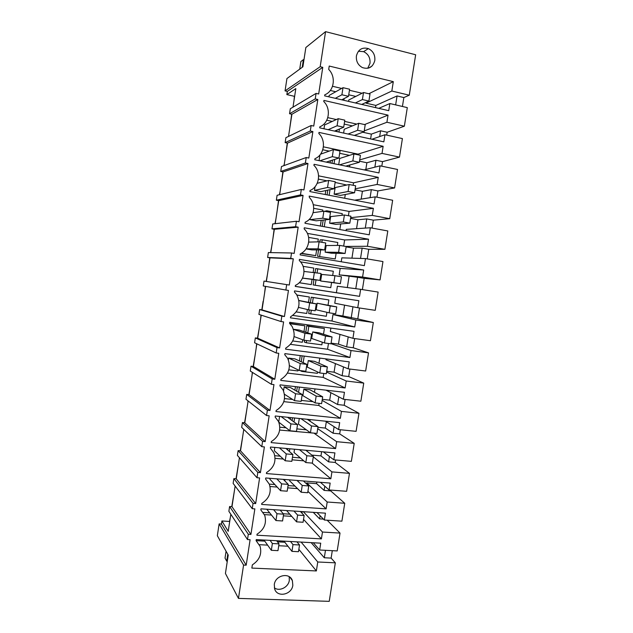 <?xml version="1.0" encoding="UTF-8"?>
<svg xmlns="http://www.w3.org/2000/svg" width="633" height="633" viewBox="0 0 633 633"><rect width="100%" height="100%" fill="white"/><g stroke="black" fill="none" stroke-linecap="round" stroke-linejoin="round"><path stroke-width="0.95" d="M285.056 90.883L320.179 66.71L322.775 67.343L287.335 91.405L285.056 90.883L286.931 78.547L302.891 66.805L305.842 47.515L325.568 31.65L320.179 66.71M325.568 31.65L415.659 54.762L409.266 95.203L391.835 91.025L393.307 81.641L329.223 66.046L328.709 69.416C336.305 76.894 334.066 91.318 324.8 94.776L324.634 95.852L388.741 110.672L389.865 103.535L407.304 107.618L404.36 126.204L387.151 132.25L386.7 135.114M316.081 93.399L315.234 98.906L289.55 113.734L290.302 108.765L316.081 93.399L318.676 93.993L322.775 67.343M315.234 98.906L317.821 99.5L313.739 126.078L311.143 125.508L310.297 131.007L312.892 131.561L308.817 158.06L306.222 157.522L305.383 163.005L307.978 163.528L303.911 189.94L301.316 189.441L300.477 194.901L303.072 195.399L299.021 221.732L296.426 221.265L295.587 226.709L298.183 227.168L294.147 253.422L291.544 252.986L290.713 258.422L293.308 258.85L289.289 285.024L286.686 284.621L285.855 290.033L288.45 290.428L284.439 316.524L281.835 316.152L281.012 321.548L283.608 321.912L279.604 347.936L277.009 347.596L276.178 352.977L278.781 353.309L274.793 379.246L272.19 378.945L271.359 384.302L273.962 384.603L269.99 410.469L267.387 410.192L266.564 415.541L269.167 415.81L265.195 441.597L262.592 441.351L261.777 446.684L264.38 446.922L260.424 472.629L257.821 472.416L256.998 477.733L259.609 477.939L255.661 503.575L253.058 503.393L252.243 508.695L254.854 508.869L250.921 534.426L248.31 534.276L247.495 539.561L250.106 539.704L246.19 565.182L243.578 565.063L238.459 598.391L329.231 601.35L335.324 562.824L317.766 561.985L301.118 542.085M404.36 126.204L386.921 122.256L388.037 115.135L323.93 100.425L323.764 101.502C331.368 108.852 329.136 123.229 319.863 126.782L319.705 127.85L383.835 141.847L384.959 134.734L402.406 138.587L399.478 157.119L382.023 153.4L383.139 146.294L319 132.416L318.834 133.484C326.438 140.708 324.223 155.038 314.949 158.685L314.783 159.753L378.953 172.928L380.069 165.83L397.524 169.47L394.596 187.946L377.141 184.44L378.257 177.359L314.087 164.303L313.921 165.363C321.532 172.469 319.317 186.759 310.043 190.493L309.885 191.562L374.079 203.913L375.187 196.847L392.65 200.257L389.738 218.678L372.267 215.402L373.383 208.336L309.181 196.095L309.395 197.536C316.611 204.649 314.237 218.448 305.153 222.215L304.995 223.267L369.221 234.811L370.329 227.761L387.8 230.958L384.896 249.323L367.417 246.269L368.525 239.219L304.299 227.793L304.133 228.853L305.225 230.016C311.65 237.225 308.967 250.122 300.287 253.833L300.121 254.885L364.371 265.623L365.478 258.596L382.957 261.564L380.061 279.881L362.574 277.04L363.682 270.014L299.425 259.395L299.267 260.448L300.944 262.339C306.681 269.571 303.769 281.685 295.421 285.356L295.263 286.409L359.544 296.339L360.644 289.328L378.13 292.082L375.242 310.344L357.748 307.725L358.856 300.722L294.567 290.903L294.408 291.955L296.576 294.495C301.166 303.713 299.172 311.143 290.579 316.785L290.42 317.837L354.725 326.968L355.825 319.981L373.32 322.514L370.44 340.728L352.937 338.323L354.037 331.336L289.724 322.316L289.566 323.368L292.137 326.486C296.204 335.482 294.076 342.69 285.752 348.118L285.586 349.163L349.922 357.51L351.014 350.54L368.525 352.858L365.652 371.017L348.142 368.825L349.234 361.862L284.897 353.633L284.739 354.678L287.643 358.325C291.259 367.093 289.028 374.103 280.933 379.365L280.775 380.401L345.135 387.958L346.227 381.011L363.738 383.115L360.873 401.219L343.355 399.241L344.447 392.302L280.087 384.856L279.928 385.901L283.109 390.015C286.338 398.561 284.011 405.397 276.138 410.508L275.972 411.553L340.356 418.318L341.448 411.395L358.966 413.286L356.11 431.334L338.592 429.57L339.676 422.654L275.292 415.992L275.126 417.028L278.544 421.554C281.432 429.902 279.034 436.572 271.351 441.565L271.185 442.602L335.593 448.591L336.685 441.684L354.211 443.361L351.362 461.362L333.828 459.811L334.92 452.911L270.505 447.033L270.346 448.069L273.954 452.959C276.55 461.109 274.089 467.637 266.572 472.527L266.414 473.563L330.845 478.777L331.929 471.894L349.471 473.357L346.631 491.303L329.089 489.966L330.173 483.082L265.733 477.978L265.575 479.015L269.357 484.229C271.684 492.197 269.175 498.59 261.817 503.401L261.658 504.43L326.114 508.877L327.198 502.009L344.74 503.267L341.907 521.165L324.365 520.033L325.441 513.165L260.978 508.837L260.82 509.866L264.736 515.365C266.841 523.167 264.285 529.441 257.069 534.181L256.911 535.209L321.398 538.889L322.474 532.036L340.024 533.089L337.199 550.932L319.649 550.006L320.725 543.169L256.238 539.601L256.08 540.622L260.116 546.374C262.015 554.017 259.427 560.189 252.345 564.865L251.847 568.086L316.358 570.942L317.766 561.985M292.826 585.272L292.383 580.643C289.685 572.034 275.331 575.073 274.295 584.56L274.651 588.967C277.222 597.837 291.805 594.798 292.826 585.272M356.411 55.91C355.96 61.203 357.946 65.096 362.392 67.581C368.762 69.567 372.9 67.209 374.815 60.507C375.266 54.96 373.114 50.996 368.351 48.606C362.187 46.992 358.207 49.429 356.411 55.91M287.335 91.405L286.852 94.594L294.424 96.319L293.973 100.742M286.852 94.594L295.825 88.612L292.992 107.167M335.324 562.824L331.122 558.1L332.293 550.67M409.266 95.203L403.838 97.561L397.065 95.947L375.86 105.434L365.993 103.147L366.111 102.38M402.43 106.479L403.838 97.561M399.478 157.119L382.53 161.637L381.81 166.194M394.596 187.946L377.917 190.937L376.936 197.187M389.738 218.678L373.32 220.157L372.069 228.086M384.896 249.323L368.738 249.291L367.227 258.889M380.061 279.881L364.165 278.346L362.392 289.605M359.497 307.986L357.78 318.905L373.32 322.514M354.686 338.56L353.238 347.77L368.525 352.858M349.891 369.047L348.712 376.556L363.738 383.115M345.104 399.439L344.194 405.262L358.966 413.286M340.34 429.744L339.684 433.89L354.211 443.361M335.585 459.969L335.197 462.438L349.471 473.357M330.845 490.1L330.711 490.907L344.74 503.267M327.15 520.207L340.024 533.089M389.865 103.535L378.756 108.362M332.531 86.286L341.654 88.43M349.44 90.266L362.068 93.249M393.307 81.641L368.802 93.763M391.835 91.025L365.993 103.147M367.726 68.293L369.996 63.347C370.44 57.888 368.311 53.987 363.611 51.645L358.405 51.249M238.459 598.391L225.427 573.458L228.236 555.078L217.341 535.716L219.137 523.895L221.431 524.037L221.898 520.975L228.212 531.324L230.823 514.257M235.128 486.041L231.979 506.685L229.605 506.527L228.877 511.306L247.495 539.561M239.448 457.754L236.236 478.801L233.862 478.611L233.134 483.406L252.243 508.695M243.776 429.388L240.508 450.831L238.135 450.625L237.399 455.428L256.998 477.733M248.12 400.95L244.789 422.797L242.415 422.559L241.679 427.378L261.777 446.684M252.48 372.426L249.078 394.675L246.712 394.414L245.976 399.249L266.564 415.541M256.848 343.83L253.39 366.491L251.016 366.198L250.28 371.041L271.359 384.302M261.223 315.147L257.702 338.22L255.336 337.903L254.593 342.762L276.178 352.977M265.615 286.393L262.03 309.877L259.665 309.537L258.921 314.403L281.012 321.548M291.544 252.986L268.36 252.567L267.617 257.457L269.974 257.845L266.374 281.456L264.008 281.092L263.265 285.974L285.855 290.033M296.426 221.265L272.728 223.963L271.976 228.869L274.342 229.288L270.782 252.607M301.316 189.441L277.104 195.281L276.352 200.202L278.71 200.645L275.197 223.678M306.222 157.522L281.487 166.519L280.736 171.456L283.101 171.923L279.628 194.671M311.143 125.508L285.894 137.685L285.135 142.631L287.501 143.129L284.067 165.585M289.55 113.734L291.908 114.249L288.521 136.412M395.649 104.896L397.065 95.947M368.588 68.079L371.88 66.18M375.511 107.618L375.86 105.434M289.764 128.317L291.686 114.201M348.546 101.375L348.759 99.998L363.508 92.513L369.996 94.048L368.904 101.066L361.76 104.437M330.315 90.479L335.743 91.745M343.861 100.299L344.123 98.59M348.743 94.784L355.786 96.438M328.915 96.841L329.128 95.448L343.007 87.678L349.606 89.229L348.506 96.311L341.773 99.816M221.431 524.037L246.19 565.182M229.605 506.527L248.31 534.276M231.757 506.677L234.408 490.765M221.898 520.975L229.502 521.442L230.317 517.541M219.137 523.895L243.578 565.063M331.122 558.1L324.302 557.76L311.159 542.639M316.358 570.942L298.855 549.309M297.407 542.394L297.486 541.88M259.403 544.689L267.632 545.132M278.726 545.725L287.936 546.216M319.649 550.006L313.295 542.758M289.186 576.687L289.328 580.311C288.513 587.218 279.517 591.784 274.35 587.843M324.302 557.76L325.473 550.314M256.199 540.661L264.776 541.136M277.476 541.832L284.826 542.236M291.908 114.249L317.821 99.5M285.135 142.631L310.297 131.007M285.523 156.034L287.279 143.082M384.959 134.734L371.919 139.244M327.791 117.643L336.329 119.55M344.613 121.394L356.719 124.092M364.545 124.574L388.037 115.135M386.921 122.256L364.236 130.912M362.749 132.234L371.365 134.133L380.575 130.794L379.673 136.562M387.151 132.25L380.575 130.794M370.606 138.959L371.365 134.133M336.891 131.601L337.136 129.987M323.985 128.784L324.579 124.954L338.204 118.688L344.803 120.159L343.703 127.217L334.533 131.086M326.77 120.215L332.238 121.433M343.624 133.072L344.21 129.274L358.713 123.269L365.209 124.717L364.11 131.719L354.369 135.415M338.94 132.044L339.407 129.029M344.194 124.084L352.367 125.896M287.501 143.129L312.892 131.561M280.736 171.456L305.383 163.005M283.829 165.672L284.32 163.939M281.305 183.681L282.88 171.883M380.069 165.83L364.173 169.889M323.408 146.832L358.033 154.143L383.139 146.294M357.93 154.776L358.033 154.143M382.023 153.4L359.71 159.912M359.504 161.217L366.879 162.76L375.955 160.252L374.871 167.159M382.53 161.637L375.955 160.252M365.827 169.47L366.879 162.76M331.977 163.282L332.467 160.102M319.072 160.632L319.95 154.95M330.109 162.903L330.442 160.75M322.79 149.76L329.215 151.105M338.718 164.667L339.676 158.464L353.934 153.938L360.43 155.307L359.338 162.285L345.824 166.123M334.026 163.702L334.699 159.389M339.66 153.297L349.463 155.354M349.582 166.898L349.883 164.976M283.101 171.923L307.978 163.528M276.352 200.202L300.477 194.901M279.39 194.727L280.103 191.57M277.096 211.256L278.496 200.606M375.187 196.847L354.646 200.178M318.581 175.847L353.554 182.818L378.257 177.359M353.167 185.303L353.554 182.818M377.141 184.44L355.192 188.832M355.026 189.853L362.408 191.301L371.342 189.631L370.076 197.678M377.917 190.937L371.342 189.631M361.182 199.118L362.408 191.301M327.079 194.869L327.815 190.129M327.546 187.471L334.153 188.769L335.237 181.75L328.638 180.437L327.546 187.471L314.474 190.414L315.044 186.719M314.474 190.414L320.796 191.641L334.153 188.769M325.212 194.513L325.829 190.557M318.431 179.123L327.063 180.832M334.129 194.212L335.158 187.574L349.163 184.512L355.659 185.801L354.575 192.756L340.348 195.415L334.129 194.212L348.079 191.49L349.163 184.512M329.136 195.265L330.007 189.655M335.134 182.431L346.757 185.034M344.7 198.264L345.286 194.497M278.71 200.645L303.072 195.399M271.976 228.869L295.587 226.709M274.967 223.702L275.893 219.129M272.894 238.76L274.121 229.249M370.329 227.761L346.283 229.36L346.085 230.657M313.272 204.704L349.084 211.422L373.383 208.336M348.411 215.742L349.084 211.422M372.267 215.402L350.682 217.665M350.563 218.409L357.946 219.77L366.736 218.931L365.296 228.102M373.32 220.157L366.736 218.931M356.553 228.679L357.946 219.77M322.205 226.361L323.178 220.07M324.539 211.303L326.731 210.757L342.295 213.653L342.042 215.275M322.783 218.195L329.397 219.406L330.481 212.411L323.874 211.185L322.783 218.195L309.964 219.659L310.154 218.393M309.964 219.659L316.286 220.806L329.397 219.406M320.33 226.028L321.224 220.276M322.601 211.359L322.806 210.029L313.715 208.336M329.619 223.227L330.648 216.605L344.407 214.998L350.911 216.209L349.827 223.14L335.846 224.359L329.619 223.227L343.323 221.954L344.407 214.998M324.254 226.733L325.322 219.841M326.588 211.683L326.731 210.757M339.826 229.534L340.696 223.94M274.342 229.288L298.183 227.168M267.617 257.457L290.713 258.422M270.552 252.607L271.692 246.609M268.701 266.192L269.761 257.813M365.478 258.596L341.844 257.837L341.227 261.753M307.361 233.387L344.637 239.947L368.525 239.219M343.672 246.095L344.637 239.947M367.417 246.269L345.634 246.435M346.116 246.878L353.499 248.16L362.147 248.144L360.533 258.438M368.738 249.291L362.147 248.144M351.94 258.161L353.499 248.16M300.984 253.477L315.74 255.661L316.635 249.916M318.549 249.924L317.568 256.262L335.245 258.937L336.123 253.295M319.784 241.948L320.116 239.844L322.229 239.78L337.8 242.494L337.349 245.422M306.079 248.927L311.784 249.893L324.65 249.956L325.734 242.977L319.119 241.83L308.698 242.107M301.387 253.255L315.74 255.661M317.877 241.861L318.312 239.092L308.611 237.399M325.125 252.156L326.153 245.549L339.668 245.398L346.172 246.522L345.096 253.445L331.36 253.216L325.125 252.156L338.584 252.33L339.668 245.398M317.568 256.262L335.245 258.937M319.665 256.325L320.654 249.932M321.841 242.304L322.229 239.78M269.974 257.845L293.308 258.85M266.374 281.456L289.289 285.024M264.008 281.092L286.686 284.621M266.153 281.424L267.506 274.018M264.523 293.554L265.401 286.353M360.644 289.328L337.405 286.235L336.392 292.707L359.544 296.339M295.271 286.353L336.392 292.707M300.58 261.872L340.19 268.392L363.682 270.014M362.574 277.04L339.177 274.872L340.19 268.392M339.177 274.872L357.574 277.286L355.786 288.688M364.165 278.346L357.574 277.286M347.335 287.556L349.068 276.479M299.211 282.753L311.262 284.605L312.053 279.469M313.936 279.699L313.129 284.929L330.766 287.651L331.557 282.571M315.052 272.506L315.661 268.558L333.322 271.248L332.665 275.49M302.519 278.14L319.918 280.419L321.002 273.464L303.975 271.438M299.243 282.722L311.262 284.605M313.169 272.285L313.818 268.076L303.072 266.327M320.646 281.012L321.667 274.421L334.944 275.711L341.448 276.756L340.372 283.655L320.646 281.012L333.86 282.627L334.944 275.711M313.129 284.929L330.766 287.651M315.187 285.214L316.002 279.944M317.101 272.831L317.742 268.716M262.03 309.877L284.439 316.524M259.665 309.537L281.835 316.152M263.114 301.3L261.817 309.846M260.361 320.844L261.018 315.084M355.825 319.981L332.982 314.554L342.88 315.994L344.574 305.146M357.78 318.905L342.88 315.994M292.857 315.416L331.977 321.01L332.982 314.554M331.977 321.01L354.725 326.968M357.748 307.725L334.754 303.223L335.696 297.186M352.945 306.783L351.188 317.94M296.917 295.018L309.339 296.98L308.532 302.21M326.921 312.306L326.304 316.286L308.698 313.509L309.252 309.917M310.384 302.606L311.23 297.186L328.851 299.931L313.272 297.573L312.425 303.041M298.926 300.485L316.278 303.856L315.202 310.787L308.587 309.822L309.664 302.867L316.278 303.856M296.268 311.942L306.791 313.462L307.401 309.537M296.964 295.105L309.339 296.98M329.152 312.829L316.176 309.782L317.196 303.215L336.74 306.902L335.664 313.778L329.152 312.829L330.228 305.937L336.74 306.902M310.716 314.031L311.309 310.217M311.23 297.186L313.272 297.573M328.044 305.098L328.851 299.931M257.702 338.22L279.604 347.936M255.336 337.903L277.009 347.596M257.489 338.188L259.166 328.63M256.199 348.063L256.642 343.727M351.014 350.54L330.996 343.632M353.238 347.77L346.647 346.884L338.473 344.13L339.992 334.414M331.075 343.133L338.473 344.13M290.563 344.36L327.57 349.242L328.464 343.482M327.57 349.242L349.922 357.51M352.937 338.323L330.339 331.502L330.869 328.084M348.213 336.891L346.647 346.884M289.574 323.328L304.877 325.805L303.975 331.621M322.268 342.176L321.857 344.843L306.261 342.762L304.275 342.018L304.552 340.277M305.794 332.23L306.799 325.742L324.397 328.535L308.809 326.351L307.788 332.895M293.451 329.271L299.385 330.086L311.578 334.161L310.502 341.076L303.88 340.19L304.956 333.259L311.578 334.161M292.77 340.965L302.329 342.239L302.716 339.755M289.938 323.716L304.877 325.805M324.452 342.944L311.721 338.481L312.742 331.929L318.977 332.784L332.04 336.962L330.972 343.822L324.452 342.944L325.528 336.068L332.04 336.962M306.261 342.762L306.601 340.554M306.799 325.742L308.809 326.351M323.51 334.232L324.397 328.535M253.39 366.491L274.793 379.246M251.016 366.198L272.19 378.945M253.168 366.46L255.012 355.825M252.053 375.211L252.274 372.299M346.227 381.011L326.557 372.054M348.712 376.556L342.113 375.749L334.074 372.18L335.419 363.595M326.683 371.27L334.074 372.18M287.469 373.082L323.17 377.387L323.787 373.47M323.17 377.387L345.135 387.958M348.142 368.825L325.932 359.702L326.058 358.903M343.497 366.918L342.113 375.749M301.221 361.767L302.139 355.841M288.339 359.758L288.601 358.072L294.931 358.871L306.886 364.379L305.81 371.27L299.195 370.463L300.264 363.556L306.886 364.379M288.838 369.838L297.89 370.938L298.048 369.894M299.433 360.945L300.264 355.604M319.776 372.979L307.274 367.093L308.295 360.557L314.53 361.348L327.356 366.934L326.288 373.771L319.776 372.979L320.844 366.119L327.356 366.934M300.137 370.582L301.814 371.421L317.418 373.32L317.624 371.967M301.814 371.421L301.917 370.796M303.175 362.669L304.196 356.102M318.977 363.287L319.792 358.096M249.078 394.675L269.99 410.469M246.712 394.414L267.387 410.192M248.864 394.652L250.874 382.957M247.922 402.287L247.922 400.792M341.448 411.395L322.134 400.388M344.194 405.262L337.595 404.534L329.698 400.167L330.861 392.697M322.292 399.336L329.698 400.167M283.813 401.639L318.787 405.46L319.119 403.363M318.787 405.46L340.356 418.318M343.355 399.241L326.035 390.173M338.797 396.851L337.595 404.534M296.655 391.226L297.328 386.85M283.529 390.917L284.154 386.85L290.492 387.578L302.202 394.509L301.142 401.385L294.511 400.657L295.579 393.766L302.202 394.509M284.534 398.576L292.66 399.478M294.907 390.189L295.453 386.636M315.099 402.92L302.843 395.633L303.856 389.113L310.099 389.833L322.688 396.82L321.619 403.64L315.099 402.92L316.168 396.084L322.688 396.82M301.284 400.428L312.995 401.67M298.57 392.357L299.385 387.087M314.466 392.254L314.989 388.891M244.789 422.797L265.195 441.597M242.415 422.559L262.592 441.351M244.567 422.773L246.743 410.01M336.685 441.684L317.711 428.652M339.684 433.89L333.085 433.233L325.322 428.074L326.319 421.72M317.924 427.322L325.322 428.074M279.675 430.052L314.459 433.178M314.419 433.463L335.593 448.591M338.592 429.57L325.473 421.182M334.113 426.705L333.085 433.233M292.098 420.597L292.541 417.772M278.734 421.982L279.588 416.435M279.865 427.196L286.061 427.813M290.389 419.355L290.666 417.582M310.447 432.782L316.967 433.423L318.027 426.626L311.507 425.962L310.447 432.782L298.428 424.094L299.298 418.476M296.869 428.881L306.356 429.823M293.981 421.966L294.598 417.986M309.964 421.151L310.202 419.6M240.508 450.831L260.424 472.629M238.135 450.625L257.821 472.416M240.287 450.815L242.621 436.999M331.929 471.894L313.311 456.836M335.197 462.438L328.59 461.861L320.963 455.902L321.627 451.701M311.832 455.087L320.963 455.902M312.109 463.103L330.845 478.777M275.094 458.339L283.347 459.06M292.066 459.819L303.8 460.84M333.828 459.811L323.352 451.859M329.437 456.472L328.59 461.861M287.564 449.889L287.762 448.607M285.198 460.777L291.829 461.346L292.889 454.51L286.258 453.924L285.198 460.777L274.303 450.704L274.809 447.428M274.817 455.705L280.237 456.187M305.802 462.557L312.33 463.119L313.39 456.338L306.863 455.76L305.802 462.557L294.021 452.476L294.519 449.224M292.462 457.263L300.438 457.968M289.4 451.487L289.819 448.797M236.236 478.801L255.661 503.575M233.862 478.611L253.058 503.393M236.014 478.785L238.506 463.918M327.198 502.009L306.704 482.884L316.619 483.659L316.872 482.03M330.711 490.907L324.104 490.409L316.619 483.659M306.546 483.897L306.704 482.884M307.915 491.358L326.114 508.877M270.038 486.524L277.183 487.07M287.714 487.869L297.518 488.613M329.089 489.966L320.417 482.314M324.776 486.152L324.104 490.409M280.561 490.702L287.192 491.2L288.252 484.38L281.622 483.873L280.561 490.702L269.903 479.221L270.038 478.319M269.31 484.118L274.841 484.546M301.173 492.245L307.701 492.735L308.754 485.97L302.234 485.464L301.173 492.245L289.621 480.779L289.764 479.885M288.07 485.566L294.978 486.097M284.834 480.922L285.056 479.505M231.979 506.685L250.921 534.426M322.474 532.036L303.31 511.678M323.463 519.123L319.633 518.878L313.264 512.35M301.973 513.189L302.218 511.606M303.539 519.376L321.398 538.889M264.428 514.605L271.502 515.064M283.37 515.84L291.742 516.386M324.365 520.033L317.006 512.603M320.124 515.753L319.633 518.878M263.209 512.437L269.713 512.865M283.275 513.759L289.803 514.186M368.904 101.066L362.408 99.555L363.508 92.513M362.408 99.555L355.398 102.965M364.11 131.719L357.621 130.287L358.713 123.269M357.621 130.287L348.055 134.038M359.338 162.285L352.842 160.932L353.934 153.938M352.842 160.932L339.589 164.841M348.079 191.49L354.575 192.756M343.323 221.954L349.827 223.14M338.584 252.33L345.096 253.445M333.86 282.627L340.372 283.655M330.228 305.937L317.196 303.215M325.528 336.068L312.742 331.929M320.844 366.119L308.295 360.557M316.168 396.084L303.856 389.113M311.507 425.962L300.952 418.642M318.027 426.626L307.227 419.291M306.863 455.76L299.488 449.675M313.39 456.338L305.842 450.261M302.234 485.464L297.019 480.455M308.754 485.97L303.421 480.961M297.613 515.088L304.141 515.515L303.088 522.257L296.56 521.845L297.613 515.088L293.941 511.053M304.141 515.515L300.382 511.488M296.56 521.845L286.607 510.554M293.008 544.625L299.536 544.981L298.483 551.707L291.955 551.367L293.008 544.625L290.492 541.492M299.536 544.981L296.964 541.848M291.955 551.367L283.964 541.136M348.506 96.311L341.907 94.768L343.007 87.678M341.907 94.768L335.308 98.321M343.703 127.217L337.104 125.761L338.204 118.688M337.104 125.761L328.123 129.686M333.409 149.61L332.317 156.667L338.924 158.036L340.016 151.002L333.409 149.61L320.543 154.199M338.924 158.036L326.224 162.103M332.317 156.667L319.887 160.798M328.638 180.437L317.204 183.301M323.874 211.185L313.145 212.68M324.65 249.956L318.035 248.824L319.119 241.83M318.035 248.824L306.15 248.816M319.918 280.419L313.303 279.367L314.387 272.396M313.303 279.367L302.542 278.085M309.664 302.867L298.942 300.58M308.587 309.822L298.483 307.377M304.956 333.259L293.483 329.358M303.88 340.19L294.116 336.582M300.264 363.556L288.601 358.072M299.195 370.463L289.471 365.605M295.579 393.766L284.154 386.85M294.511 400.657L284.486 394.272M297.542 424.553L290.919 423.888L289.851 430.756L296.473 431.405L297.542 424.553L287.509 417.258M290.919 423.888L281.131 416.593M289.851 430.756L278.813 422.171M292.889 454.51L285.887 448.433M286.258 453.924L279.438 447.848M288.252 484.38L283.307 479.371M281.622 483.873L276.803 478.857M283.624 514.17L276.993 513.735L275.941 520.548L282.571 520.967L283.624 514.17L280.158 510.127M276.993 513.735L273.614 509.684M275.941 520.548L266.77 509.225M279.018 543.874L272.38 543.51L271.328 550.306L277.966 550.647L279.018 543.874L276.637 540.724M272.38 543.51L270.069 540.36M271.328 550.306L263.985 540.028M302.218 67.304L303.389 59.644L303.967 59.787M303.389 59.644L300.881 61.551L299.726 69.132M226.076 551.24L225.031 558.092L226.717 561.186L227.777 554.255M226.717 561.186L227.302 561.21M363.611 51.645L368.351 48.606M292.383 580.643L289.961 577.249"/></g></svg>
